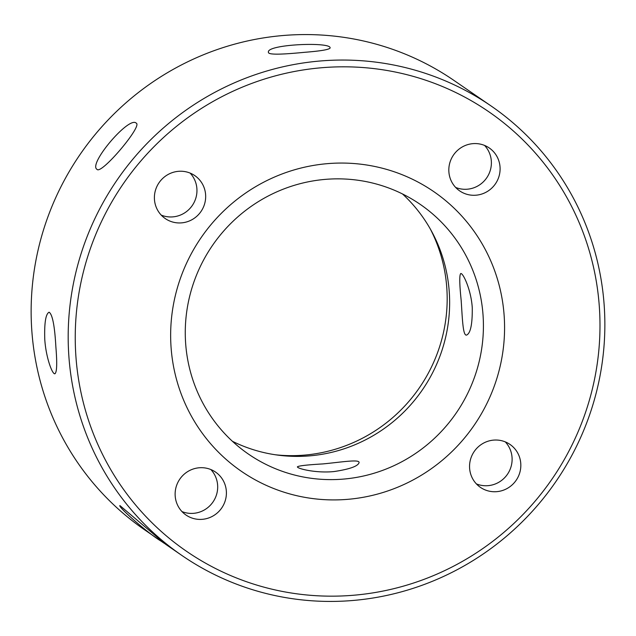 <?xml version="1.0" encoding="UTF-8"?>
<svg xmlns="http://www.w3.org/2000/svg" width="636" height="636" viewBox="0 0 636 636"><rect width="100%" height="100%" fill="white"/><g stroke="black" fill="none" stroke-linecap="round" stroke-linejoin="round"><path stroke-width="0.95" d="M275.356 454.772A154.58 150.851 124.5 0 0 446.806 288.013A154.58 150.851 124.5 0 0 430.453 229.246M161.226 215.103A26.068 25.44 124.5 0 0 192.279 205.515A26.068 25.44 124.5 0 0 190.124 173.087M455.654 187.437A26.068 25.44 124.5 0 0 486.707 177.849A26.068 25.44 124.5 0 0 484.553 145.421M476.388 483.893A26.068 25.44 124.5 0 0 507.433 474.305A26.068 25.44 124.5 0 0 505.278 441.877M181.96 511.559A26.068 25.44 124.5 0 0 213.004 501.971A26.068 25.44 124.5 0 0 210.85 469.543M154.453 199.497A26.068 25.44 124.5 0 0 165.265 218.569A26.068 25.44 124.5 0 0 200.992 211.51A26.068 25.44 124.5 0 0 194.799 175.616A26.068 25.44 124.5 0 0 167.435 174.86A26.068 25.44 124.5 0 0 154.453 199.497M448.881 171.831A26.068 25.44 124.5 0 0 459.693 190.903A26.068 25.44 124.5 0 0 495.42 183.844A26.068 25.44 124.5 0 0 489.235 147.95A26.068 25.44 124.5 0 0 461.863 147.194A26.068 25.44 124.5 0 0 448.881 171.831M469.614 468.287A26.068 25.44 124.5 0 0 480.418 487.359A26.068 25.44 124.5 0 0 516.154 480.299A26.068 25.44 124.5 0 0 509.961 444.405A26.068 25.44 124.5 0 0 482.597 443.65A26.068 25.44 124.5 0 0 469.614 468.287M175.186 495.953A26.068 25.44 124.5 0 0 185.99 515.025A26.068 25.44 124.5 0 0 221.725 507.965A26.068 25.44 124.5 0 0 215.532 472.071A26.068 25.44 124.5 0 0 188.161 471.316A26.068 25.44 124.5 0 0 175.186 495.953M232.41 441.289A151.543 147.894 124.5 0 0 311.036 455.742A151.543 147.894 124.5 0 0 441.042 353.107A151.543 147.894 124.5 0 0 402.501 193.964M325.886 163.786A169.733 165.646 124.5 0 0 199.235 428.895A169.733 165.646 124.5 0 0 487.717 401.785A169.733 165.646 124.5 0 0 325.886 163.786M344.815 478.972A151.543 147.894 -55.5 0 1 248.469 454.104A151.543 147.894 -55.5 0 1 190.736 292.178A151.543 147.894 -55.5 0 1 323.875 179.503A151.543 147.894 -55.5 0 1 420.221 204.371A151.543 147.894 -55.5 0 1 477.946 366.304A151.543 147.894 -55.5 0 1 344.815 478.972M599.343 306.894A266.723 260.299 -55.5 0 1 222.703 572.01A266.723 260.299 -55.5 0 1 190.792 115.561A266.723 260.299 -55.5 0 1 599.343 306.894M164.533 543.51L161.162 541.204C147.568 533.159 117.358 506.137 119.934 505.58L165.686 544.321L181.944 555.498A272.78 266.214 -55.5 0 1 117.175 179.885A272.78 266.214 -55.5 0 1 491.095 105.981A272.78 266.214 -55.5 0 1 604.2 305.582A272.78 266.214 -55.5 0 1 468.366 563.417A272.78 266.214 -55.5 0 1 181.944 555.498M334.027 471.554C349.824 469.177 358.179 466.164 359.094 462.523C359.396 459.073 341.063 462.197 322.913 463.914C307.021 464.844 298.515 465.822 297.417 466.832C296.996 468.557 315.885 473.407 334.027 471.554M461.156 300.208C459.454 283.839 459.319 274.951 460.75 273.536C463.056 272.812 471.173 289.889 472.27 307.848C472.429 324.36 470.513 333.439 466.538 335.093C462.825 335.951 462.396 318.151 461.156 300.208M491.095 105.981L454.056 80.502A272.78 266.214 124.5 0 0 167.634 72.584A272.78 266.214 124.5 0 0 31.8 330.418A272.78 266.214 124.5 0 0 144.905 530.019L161.162 541.204M55.881 346.978C57.232 363.363 56.914 372.299 54.903 373.777C52.295 374.564 45.887 357.249 44.766 339.33C44.266 322.865 45.713 313.826 49.123 312.212C52.47 314.415 54.72 325.998 55.881 346.978M304.708 52.303C286.653 54.044 268.066 55.388 268.432 52.319C265.912 44.218 331.595 41.594 330.108 48.01C329.066 49.616 320.6 51.047 304.708 52.303M470.314 91.679L471.467 92.49M136.199 123.122L136.319 123.217C142.536 126.039 100.989 175.17 96.982 169.335C87.959 164.144 129.116 115.784 136.199 123.122"/></g></svg>
